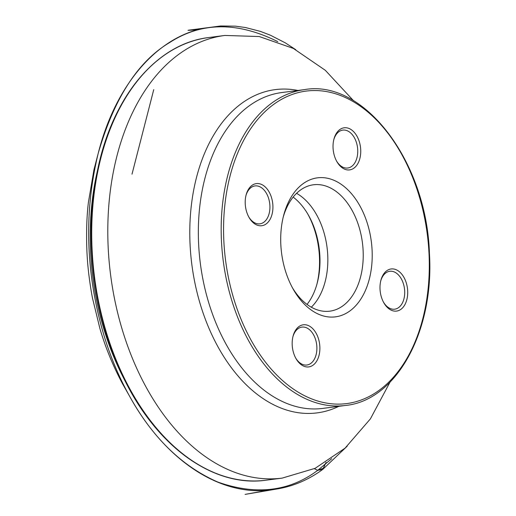 <?xml version="1.0" encoding="UTF-8"?>
<svg xmlns="http://www.w3.org/2000/svg" width="516" height="516" viewBox="0 0 516 516"><rect width="100%" height="100%" fill="white"/><g stroke="black" fill="none" stroke-linecap="round" stroke-linejoin="round"><path stroke-width="0.77" d="M286.103 272.996A70.092 45.24 82.6 0 0 293.352 289.418A70.092 45.24 82.6 0 0 362.567 296.197A70.092 45.24 82.6 0 0 348.945 190.92A70.092 45.24 82.6 0 0 283.736 215.088A70.092 45.24 82.6 0 0 286.103 272.996M293.804 353.621A21.233 13.706 82.6 0 0 295.997 358.594A21.233 13.706 82.6 0 0 316.966 360.652A21.233 13.706 82.6 0 0 312.838 328.757A21.233 13.706 82.6 0 0 293.082 336.077A21.233 13.706 82.6 0 0 293.804 353.621M246.835 212.444A21.233 13.706 82.6 0 0 249.028 217.417A21.233 13.706 82.6 0 0 270.003 219.468A21.233 13.706 82.6 0 0 265.875 187.572A21.233 13.706 82.6 0 0 246.119 194.9A21.233 13.706 82.6 0 0 246.835 212.444M334.665 156.619A21.233 13.706 82.6 0 0 336.858 161.592A21.233 13.706 82.6 0 0 357.827 163.643A21.233 13.706 82.6 0 0 353.699 131.748A21.233 13.706 82.6 0 0 333.942 139.075A21.233 13.706 82.6 0 0 334.665 156.619M381.627 297.796A21.233 13.706 82.6 0 0 383.82 302.776A21.233 13.706 82.6 0 0 404.789 304.827A21.233 13.706 82.6 0 0 400.668 272.932A21.233 13.706 82.6 0 0 380.905 280.252A21.233 13.706 82.6 0 0 381.627 297.796M316.908 284.219A68.267 44.066 82.6 0 0 314.289 229.027A68.267 44.066 82.6 0 0 307.839 214.121M293.153 197.093A64.023 41.325 -97.4 0 1 308.439 215.166A64.023 41.325 -97.4 0 1 315.063 230.168A64.023 41.325 -97.4 0 1 317.224 283.058A64.023 41.325 -97.4 0 1 307.046 304.427M296.571 193.326A63.72 41.125 -97.4 0 1 327.034 247.274A63.72 41.125 -97.4 0 1 311.303 307.201M283.271 216.926A63.72 41.125 -97.4 0 1 313.457 184.78A63.72 41.125 -97.4 0 1 362.419 242.694A63.72 41.125 -97.4 0 1 329.808 311.167A63.72 41.125 -97.4 0 1 292.437 287.76M383.517 302.221A19.111 12.332 82.6 0 0 394.695 309.187A19.111 12.332 82.6 0 0 404.473 288.65A19.111 12.332 82.6 0 0 389.793 271.281A19.111 12.332 82.6 0 0 380.756 280.865M295.687 358.046A19.111 12.332 82.6 0 0 306.872 365.012A19.111 12.332 82.6 0 0 316.65 344.475A19.111 12.332 82.6 0 0 301.963 327.105A19.111 12.332 82.6 0 0 292.927 336.69M248.725 216.862A19.111 12.332 82.6 0 0 259.903 223.834A19.111 12.332 82.6 0 0 268.455 197.886A19.111 12.332 82.6 0 0 255.001 185.928A19.111 12.332 82.6 0 0 245.964 195.512M336.548 161.037A19.111 12.332 82.6 0 0 347.732 168.01A19.111 12.332 82.6 0 0 356.279 142.061A19.111 12.332 82.6 0 0 342.824 130.103A19.111 12.332 82.6 0 0 333.788 139.688M331.73 458.685L317.733 470.334L322.661 469.476L326.028 462.394L323.474 468.16L317.733 470.334L314.36 468.683L317.733 470.334C289.289 491.593 256.007 495.508 217.9 482.092C182.116 466.432 152.704 437.852 129.658 396.346C112.236 365.173 100.181 329.847 93.499 290.353C85.746 243.784 87.32 198.112 98.214 153.342C114.12 98.337 137.907 61.417 169.583 42.583C201.453 21.872 237.515 21.556 277.769 41.635M235.748 305.008A157.561 101.697 82.6 0 0 413.819 344.798A157.561 101.697 82.6 0 0 329.801 92.241A157.561 101.697 82.6 0 0 235.748 305.008M233.484 305.795A159.257 102.794 82.6 0 0 345.604 405.453C396.436 400.435 434.279 331.13 429.447 253.717C426.771 162.25 364.354 79.193 304.73 89.578A159.257 102.794 82.6 0 0 233.484 305.795M304.73 89.578L281.891 92.532A159.257 102.794 82.6 0 0 210.644 308.749A159.257 102.794 82.6 0 0 322.764 408.414L345.604 405.453M297.938 90.455A162.972 105.193 82.6 0 0 202.388 310.903A162.972 105.193 82.6 0 0 338.812 406.337M353.55 100.749L325.293 70.286L293.333 48.42L259.264 36.539L224.886 35.449A223.183 144.054 82.6 0 0 125.04 338.457A223.183 144.054 82.6 0 0 282.162 478.119L315.134 468.315L345.056 448.159L370.398 418.876L389.967 382.227M224.886 35.449L208.799 37.533A223.183 144.054 82.6 0 0 108.953 340.534A223.183 144.054 82.6 0 0 266.075 480.202L282.162 478.119M159.025 59.237A222.66 143.719 82.6 0 0 98.04 167.894A222.66 143.719 82.6 0 0 97.814 168.932A222.66 143.719 82.6 0 0 108.328 340.463A222.66 143.719 82.6 0 0 125.304 381.382A222.66 143.719 82.6 0 0 125.781 382.324A222.66 143.719 82.6 0 0 212.424 471.882M98.04 167.894L96.756 173.75A211.044 136.218 82.6 0 0 106.509 337.316A211.044 136.218 82.6 0 0 123.053 376.99L125.781 382.324M347.184 446.211L322.661 469.476C308.768 479.641 293.772 486.104 277.679 488.871L245.087 494.386L268.772 490.148C218.236 495.753 164.069 458.976 129.658 396.346L122.621 383.923C113.062 366.044 105.503 347.616 99.936 328.647L92.532 298.306C90.597 288.715 88.72 274.493 88.139 268.165C86.282 250.57 85.804 223.925 88.371 202.588L93.938 169.803L98.214 153.342C114.307 89.358 152.123 42.067 197.654 29.702C182.98 30.805 188.508 30.192 191.984 29.76L220.609 25.987L235.354 26.155L245.332 27.496L260.412 31.386L270.449 35.236L285.29 42.847L295.778 49.697M153.749 89.623L132.006 174.169M266.075 480.202C214.482 487.62 158.476 448.03 125.304 381.382M208.799 37.533C157.012 43.492 112.933 96.034 97.814 168.932M123.537 377.925C116.945 365.16 111.269 351.622 106.496 337.296C88.887 284.864 85.366 224.021 96.982 172.725"/></g></svg>
